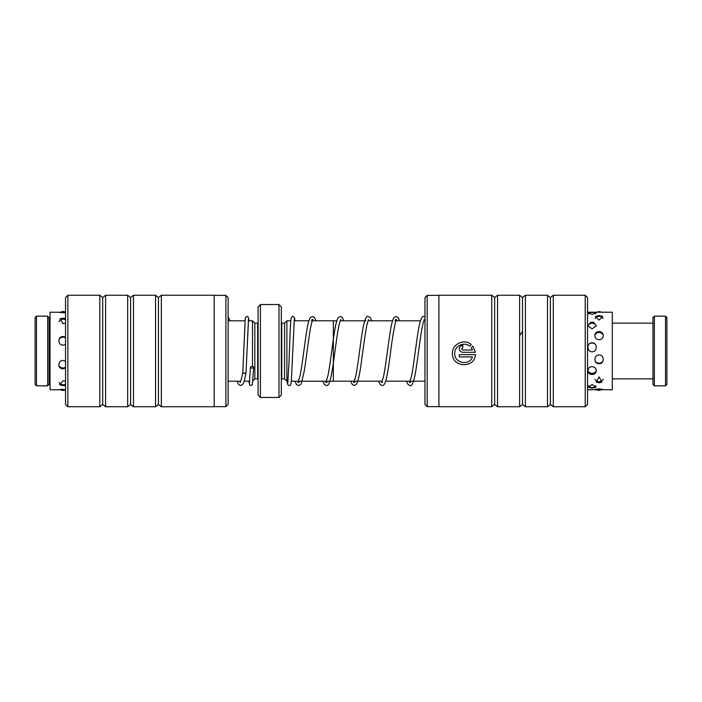 <?xml version="1.0" encoding="UTF-8"?>
<svg xmlns="http://www.w3.org/2000/svg" width="702" height="702" viewBox="0 0 702 702"><rect width="100%" height="100%" fill="white"/><g stroke="black" fill="none" stroke-linecap="round" stroke-linejoin="round"><path stroke-width="1.05" d="M290.803 320.779L286.89 320.779L286.89 381.221L288.048 381.221M311.302 320.779L333.345 320.779L333.345 381.221L291.312 381.221M284.564 323.131L281.783 323.131L281.783 378.869L284.564 378.869L284.564 323.131L286.89 320.805M252.509 366.514L252.509 320.805L248.254 320.805M258.09 323.078L257.625 323.131L257.625 378.869L254.835 378.869L254.835 323.131L252.509 320.805M278.992 304.545L281.318 306.871L281.318 395.129L278.992 397.455L278.992 304.545L260.407 304.545L260.407 397.455L258.09 395.129L258.09 306.871L260.407 304.545M225.895 406.651L225.895 295.349L228.132 297.578L228.132 404.422L225.895 406.651L214.189 406.651M65.532 404.422L65.532 297.578L67.857 295.252L67.857 406.748L65.532 404.422M161.346 406.748L161.346 295.252L214.189 295.252L214.189 406.748L161.346 406.748L158.441 404.422L158.441 297.578L155.546 295.252L133.477 295.252L133.477 406.748L130.572 404.422L130.572 297.578L127.667 295.252L105.598 295.252L105.598 406.748L102.694 404.422L102.694 297.578L99.798 295.252L67.857 295.252M158.441 404.422L155.546 406.748L155.546 295.252M130.572 404.422L127.667 406.748L127.667 295.252M102.694 404.422L99.798 406.748L99.798 295.252M454.729 353.448C454.361 346.086 464.013 341.304 469.629 346.147L469.629 346.165C464.031 341.33 454.352 346.095 454.729 353.466L454.729 353.466C454.168 363.241 469.384 366.154 472.525 356.923L459.345 356.923L459.345 354.615L475.447 354.615C474.78 368.708 451.684 367.585 452.421 353.466C451.684 367.558 474.763 368.699 475.447 354.607M459.345 348.833C459.556 350.939 460.705 352.088 462.811 352.299C460.705 352.106 459.556 350.947 459.345 348.85C459.547 346.744 460.705 345.586 462.811 345.375L462.811 347.692L461.662 348.85L462.811 347.674M427.193 406.651L424.964 404.422L424.964 297.578L427.193 295.349L427.193 406.651L438.899 406.651M585.231 295.252L587.556 297.578L587.556 404.422L585.231 406.748L585.231 295.252L553.299 295.252L553.299 406.748L585.231 406.748M494.647 404.422L497.551 406.748L497.551 295.252L494.647 297.578L494.647 404.422L491.742 406.748L491.742 295.252L438.899 295.252L438.899 406.748L491.742 406.748M522.516 404.422L525.421 406.748L525.421 295.252L522.516 297.578L522.516 404.422L519.612 406.748L519.612 295.252L497.551 295.252M553.299 295.252L550.394 297.578L550.394 404.422L547.49 406.748L547.49 295.252L525.421 295.252M452.421 353.466C451.948 344.12 464.312 338.188 471.27 344.515L469.629 346.165M461.662 348.85L462.811 350L472.525 350L471.261 347.797L472.902 346.156L475.447 352.316L462.811 352.316L475.447 352.299M472.525 349.991L471.261 347.788M469.629 346.147L471.27 344.498M472.525 356.906L459.345 356.906M35.1 384.45L35.1 317.55L36.495 316.154L36.495 385.846L35.1 384.45M47.639 316.154L49.035 317.55L49.035 384.45L47.639 385.846L47.639 316.154L36.495 316.154M248.526 318.796L246.016 372.762L244.401 373.604L242.795 372.314C240.637 383.643 239.742 382.616 240.04 382.467M252.071 366.47A1.623 0.807 -177.6 0 1 253.694 367.339A1.623 0.807 -177.6 0 1 252.071 368.076A1.623 0.807 -177.6 0 1 250.447 367.207A1.623 0.807 -177.6 0 1 252.071 366.47M666.9 317.55L666.9 384.45L665.505 385.846L665.505 316.154L666.9 317.55M654.361 385.846L652.965 384.45L652.965 317.55L654.361 316.154L654.361 385.846L665.505 385.846M592.102 384.547L588.162 387.214L592.102 388.127L596.042 387.214L592.102 384.547M592.102 366.69C586.565 366.716 586.574 374.701 592.102 374.42C597.639 374.692 597.621 366.698 592.102 366.69M592.102 342.848C586.574 342.664 586.565 351.895 592.102 351.772C597.639 351.895 597.63 342.664 592.102 342.848M592.102 322.113L590.619 322.297L587.907 325.868L592.102 328.826L596.296 325.868L593.585 322.297L592.102 322.113M591.224 312.425L587.925 312.952L592.102 314.356L596.279 312.952L592.979 312.425M587.556 312.206L612.311 312.206L612.311 389.794L603.316 389.645M599.069 389.785C604.597 389.777 604.597 389.496 599.069 388.926C593.541 389.496 593.541 389.777 599.069 389.785M599.069 382.827L601.886 382.169L599.069 376.886L596.252 382.169L599.069 382.827M599.069 363.724C604.615 363.926 604.589 354.861 599.069 354.966C593.532 354.887 593.541 363.934 599.069 363.724M519.691 335.53L522.516 331.441M603.325 335.53C603.123 333.117 601.711 331.774 599.069 331.528C596.437 331.774 595.015 333.108 594.813 335.53C595.015 338.022 596.428 339.426 599.069 339.75C601.711 339.426 603.123 338.022 603.325 335.53M599.069 320.077L602.737 316.479L599.069 315.523L595.401 316.479L599.069 320.077M594.831 389.645L587.556 389.794M60.618 389.75A4.642 4.642 0 0 0 65.532 389.75L63.075 389.698C57.546 389.847 57.546 389.698 63.075 389.277M65.532 381.274L63.075 380.747L59.565 384.749L63.075 385.67L65.532 385.293M65.532 361.232L63.075 360.433C57.538 360.398 57.546 369.068 63.075 368.822L65.532 368.085M65.532 337.285L63.075 336.512C57.538 336.302 57.546 345.244 63.075 345.165L65.532 344.357M65.532 318.576L63.075 318.129L59.968 318.91L63.075 323.745L65.532 323.157M63.075 312.302C57.546 312.153 57.546 312.302 63.075 312.723L65.532 312.601M60.618 312.25L50.061 312.206L50.061 389.794L59.187 389.794M424.964 381.195L385.67 381.195M382.23 381.195L333.345 381.195M281.783 323.131L281.318 323.078M284.564 378.869L286.89 381.195M249.675 381.195L244.129 381.195M240.689 381.195L228.132 381.195M254.835 378.869L252.983 380.73M278.992 397.455L260.407 397.455M257.625 378.869L258.09 378.922M257.625 323.131L254.835 323.131M244.989 320.805L228.132 320.805M281.783 378.869L281.318 378.922M294.068 320.779L308.95 320.779M424.964 320.805L423.868 320.805M420.428 320.805L394.91 320.805M392.558 320.805L368.12 320.805M365.961 320.805L340.251 320.805M336.811 320.805L333.345 320.805M99.798 406.748L67.857 406.748M127.667 406.748L105.598 406.748M155.546 406.748L133.477 406.748M102.694 297.578L105.598 295.252M130.572 297.578L133.477 295.252M158.441 297.578L161.346 295.252M214.189 295.349L225.895 295.349M550.394 404.422L553.299 406.748M525.421 406.748L547.49 406.748M497.551 406.748L519.612 406.748M550.394 297.578L547.49 295.252M522.516 297.578L519.612 295.252M494.647 297.578L491.742 295.252M438.899 295.349L427.193 295.349M47.639 385.846L36.495 385.846M50.061 378.869L49.035 378.869M50.061 323.131L49.035 323.131M424.964 316.707L423.964 316.479C422.507 315.654 421.042 318.19 419.568 324.096C416.707 336.442 413.864 366.619 411.047 378.009L409.459 382.467L410.582 382.476L409.933 381.195M424.499 319.559C424.692 319.27 423.622 319.585 421.788 329.563C419.419 342.752 417.049 365.672 414.654 376.781C412.96 383.766 411.407 386.688 410.012 385.547L407.985 384.442L406.502 381.195M396.174 320.805L395.542 319.559L396.621 319.559L395.691 321.674C393.787 329.282 391.865 341.146 389.908 357.265C388.469 368.515 387.004 376.658 385.503 381.686C384.678 384.292 383.555 385.573 382.142 385.547L380.159 384.494L378.624 381.195M399.605 320.805L398.131 317.585L396.086 316.479L394.033 317.594C392.646 319.682 391.435 324.061 390.409 330.739C387.995 344.98 385.556 368.375 383.169 378.009L381.581 382.476L382.704 382.467M371.735 320.805L370.261 317.585L368.208 316.479C366.751 315.391 365.198 318.322 363.557 325.28C360.872 337.837 358.187 365.426 355.519 377.053L353.711 382.467L354.835 382.467M368.752 319.55L368.418 320.094C366.268 324.061 363.741 344.893 361.416 361.688C359.924 373.42 358.266 380.949 356.44 384.257L354.282 385.538L352.281 384.485L350.746 381.195M343.857 320.805L342.33 317.532L340.33 316.47L338.285 317.576C336.899 319.682 335.696 324.052 334.67 330.695C332.415 343.971 330.151 365.286 327.904 375.868L325.851 382.467L326.957 382.458L326.325 381.221M340.874 319.542C341.049 319.305 340.145 319.585 338.522 327.641C336.249 339.294 333.959 361.082 331.669 373.543C329.37 385.416 327.957 385.512 326.412 385.53L324.403 384.477L322.885 381.221M312.539 320.779L311.907 319.542L313.004 319.542L312.522 320.445C309.872 326.123 306.958 354.808 304.185 371.376L301.377 383.029C301.202 384.161 300.254 385.003 298.525 385.547L296.49 384.442L295.007 381.221M315.979 320.779L314.452 317.523L312.451 316.47L310.372 317.62C309.012 319.735 307.818 324.078 306.8 330.668C304.536 343.945 302.272 365.286 300.035 375.868L297.973 382.467L299.078 382.467L298.447 381.221M295.033 320.779L294.41 317.357L292.918 316.453C292.234 316.102 291.602 316.874 291.032 318.769C290.321 323.21 289.689 344.471 289.057 361.328L287.785 383.213M294.331 318.787L291.33 381.046C290.663 387.46 289.654 384.722 289.198 385.547L287.706 384.643L287.083 381.221M228.132 316.979L230.186 320.805M237.074 381.195L238.469 384.319L240.602 385.538L242.55 384.538C242.918 384.143 244.05 383.353 246.016 372.762M242.787 372.402L245.217 318.761L245.612 317.365L247.113 316.462L248.025 316.734L249.228 320.805M248.71 381.195L249.903 385.266L250.825 385.538L252.316 384.635L253.694 367.339M250.447 367.207L249.412 383.204M654.361 316.154L665.505 316.154M612.311 323.131L652.965 323.131M612.311 378.869L652.965 378.869M603.316 335.223A4.642 4.642 0 0 0 594.822 335.223M595.042 344.068A4.642 4.642 0 0 0 589.162 344.068M595.085 360.925A4.642 4.642 0 0 0 603.062 360.925M594.963 379.264A4.642 4.642 0 0 0 603.176 379.264M596.024 389.189A4.642 4.642 0 0 0 602.123 389.189M601.237 312.206A4.642 4.642 0 0 0 596.902 312.206M602.992 318.497A4.642 4.642 0 0 0 595.147 318.497M587.846 370.551A4.642 4.642 0 0 0 596.358 370.551M588.346 385.679A4.642 4.642 0 0 0 595.858 385.679M595.489 313.812A4.642 4.642 0 0 0 588.706 313.812M596.288 325.903A4.642 4.642 0 0 0 587.916 325.903M58.854 365.259A4.642 4.642 0 0 0 65.532 367.269M59.1 382.52A4.642 4.642 0 0 0 65.532 384.064M65.532 312.258A4.642 4.642 0 0 0 60.196 312.548M65.532 319.875A4.642 4.642 0 0 0 59.003 321.577M65.532 337.873A4.642 4.642 0 0 0 58.968 339.654"/></g></svg>
